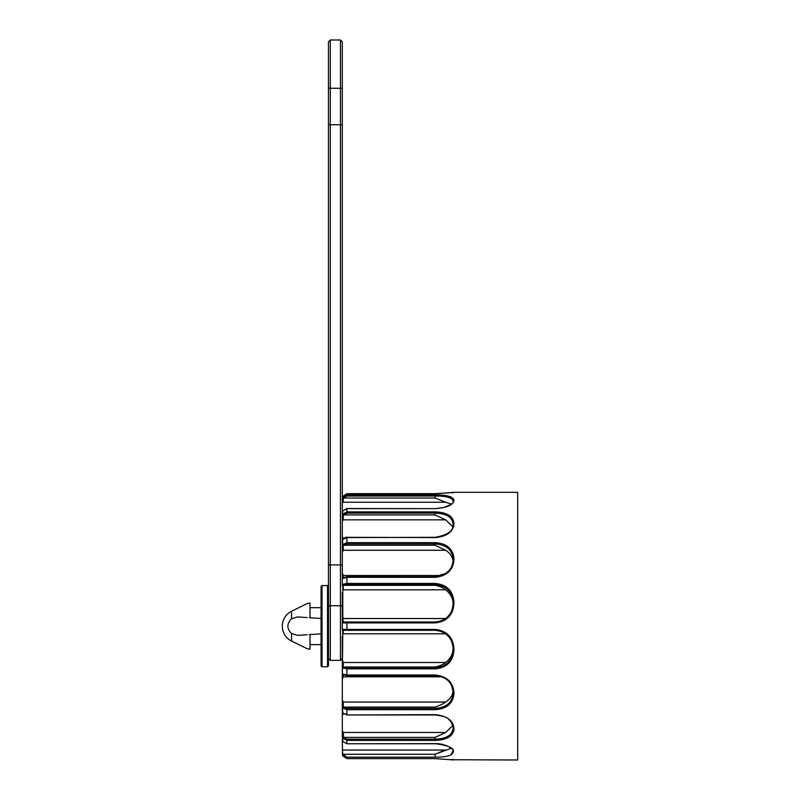 <?xml version="1.0" encoding="UTF-8"?>
<svg xmlns="http://www.w3.org/2000/svg" width="800" height="800" viewBox="0 0 800 800"><rect width="100%" height="100%" fill="white"/><g stroke="black" fill="none" stroke-linecap="round" stroke-linejoin="round"><path stroke-width="1.2" d="M291.58 641.06L291.58 633.57L297.67 635.37L291.58 633.57C286.65 628.61 286.65 623.67 291.58 618.74L291.58 611.25A16.62 16.62 0 0 0 291.58 641.06L307.19 648.75L310 649.23L310 634.57L321.08 633.85L310 634.57M451.53 759.73L517.69 760L517.69 492.31L453.93 492.31M445.62 502.25L443.56 501.63M342.31 741.54L342.31 739.78L342.79 741.44L346.92 743.77L435.08 743.77C442.69 742.93 453.67 748.17 453.08 750.74L451 754.86M435.08 714.75L435.08 714.66C447.03 715.85 453.33 720.53 453.98 728.68C453.34 736.08 447.04 739.99 435.08 740.41L346.92 740.41L342.79 738.2L342.31 736.26L342.82 741.54L346.92 743.77L435.08 743.66C451.77 745.88 457.08 749.62 451 754.88C447.46 756.46 442.15 757.23 435.08 757.18L346.92 757.18L342.62 754.28L342.31 741.28M451.4 748.2L435.08 754.29L435.08 757.18M342.31 752.55L342.62 755.72L346.92 758.62L435.08 758.62L453.93 759.97M452.84 725.51L445.7 732.46L435.08 737.39L435.08 739.16C446.16 738.84 452.16 735.31 453.08 728.58L453.08 727.37C450.53 716.61 443.43 716.16 435.08 714.97L346.92 714.97L435.08 714.66M445.7 732.46L343.23 732.46L343.62 737.39L342.79 738.2M343.23 732.46L342.31 730.93L342.31 711.9L342.79 713.01A0.92 0.63 142.1 0 0 343.27 713.49M342.79 713.01L346.92 714.66L346.92 709.67L342.79 708.04L342.31 706.48L342.31 679.3L343.23 676.81L441.91 676.81M453.98 728.68L453.08 728.13M343.23 736.12L342.31 736.26L342.31 731.04M342.31 715.69L343.23 713.73L342.31 715.69M346.92 714.75L342.89 713.3L342.31 706.48L343.23 706.03L343.62 707.08A0.92 0.63 142.1 0 0 342.79 708.04M453.08 689.88C453.08 694.72 450.62 698.77 445.7 702.04C442.66 704.09 439.12 705.77 435.08 707.08L435.08 708.39C446.17 707.72 452.17 702.73 453.08 693.43L453.08 691.8C452.12 682.09 446.12 676.66 435.08 675.51L435.08 674.98C447.03 676.32 453.33 682.35 453.98 693.07L453.08 692.71M342.93 674.54A0.92 0.92 180 0 1 342.31 673.66L342.79 674.09A0.92 0.78 124.4 0 0 343.1 674.7L346.92 675.56L346.92 674.98L435.08 674.98M342.79 674.09L346.92 674.98L346.92 668.86L342.79 668L342.31 667.01A0.92 0.7 -0 0 1 343.23 666.31L343.62 667A0.92 0.78 124.4 0 0 342.79 668M453.98 693.07C453.34 703.3 447.04 708.83 435.08 709.67L346.92 709.67L346.92 708.39L343.62 707.08L435.08 707.08M445.7 702.05L343.23 702.05L342.31 699.84L343.23 702.05L343.23 706.03M342.31 679.3L342.79 629.39A0.92 0.83 90 0 0 343.62 630.31L343.23 630.55A0.92 0.86 180 0 1 342.31 629.69L342.31 622.61A0.92 0.86 0 0 1 343.23 621.75L343.62 622A0.92 0.83 90 0 0 342.79 622.91L342.79 584.31A0.92 0.78 55.6 0 0 343.62 585.31L343.23 585.99A0.92 0.7 180 0 1 342.31 585.3L342.31 552.47L343.23 550.26L342.31 552.47L342.79 544.27A0.92 0.63 37.9 0 0 343.62 545.23L343.23 546.27L342.31 545.83L342.79 539.3L346.92 537.65L346.92 542.64L435.08 542.64C447.03 543.47 453.33 549 453.98 559.22L453.08 559.59L453.08 560.51C451.46 571.02 449.33 569.69 445.84 573.45L435.08 576.75L435.08 577.33L346.92 577.33L342.31 578.64A0.92 0.92 180 0 1 342.93 577.77M445.7 662.48C442.66 664.77 439.12 666.28 435.08 667L435.08 667.7C446.16 666.75 452.16 660.9 453.08 650.16L453.08 648.31C453.08 653.85 450.62 658.57 445.7 662.48L343.23 662.48L342.31 659.85L343.23 662.48L343.23 666.31M440.37 631.1L445.73 633.8C450.73 638.04 453.17 642.88 453.08 648.31C452.12 637.44 446.12 631.44 435.08 630.31L438.58 630.65M343.62 630.31L435.08 630.31L435.08 629.41C447.04 630.74 453.34 637.4 453.98 649.4C453.33 661.22 447.03 667.71 435.08 668.86L346.92 668.86L346.92 667.7L343.62 667L435.08 667M342.79 629.39L435.08 629.41M453.08 649.28L453.98 649.4M453.98 602.9L453.08 603.03L453.08 602.15C452.12 591.43 446.12 585.59 435.08 584.61L435.08 583.45C447.03 584.6 453.33 591.08 453.98 602.9C453.34 614.9 447.04 621.57 435.08 622.9L342.79 622.91M453.08 603.03L453.08 604C452.18 614.89 446.18 620.89 435.08 622L343.62 622M435.08 585.31L343.62 585.31L346.92 584.61L435.08 584.61L435.08 585.31C439.15 586.04 442.7 587.55 445.73 589.85C450.73 593.93 453.17 598.67 453.08 604.07C453.08 609.64 450.62 614.46 445.7 618.53L343.23 618.53L342.31 615.81L343.23 621.75M342.79 584.31L346.92 583.45L435.08 583.45M435.08 542.64L435.08 545.23L343.62 545.23L346.92 543.92L435.08 543.92C446.12 544.62 452.12 549.61 453.08 558.88L453.08 559.59M346.92 584.61L346.92 576.75L435.08 576.8C446.17 575.68 452.17 570.25 453.08 560.51M435.08 545.23L445.73 550.29C450.73 553.7 453.17 557.77 453.08 562.49M342.7 544.4L346.92 542.64L346.92 543.92M453.98 559.22C453.34 569.95 447.04 575.98 435.08 577.33M343.62 577.5A0.92 0.78 55.6 0 0 342.79 578.22M441.91 575.5L343.23 575.5L342.31 573.01L342.31 516.05L342.79 514.1L343.62 514.92L343.23 516.19L342.31 516.05L342.79 510.86L346.92 508.65L346.92 511.9L435.08 511.9C447.03 512.32 453.33 516.23 453.98 523.62L453.08 524.94C453.35 531.06 447.35 535.2 435.08 537.34L346.92 537.56M435.08 511.9L435.08 514.92L343.62 514.92L346.92 513.15L435.08 513.15C446.12 513.49 452.12 517.02 453.08 523.73L453.08 524.17M435.08 514.92L445.73 519.87L452.84 526.8M342.79 514.1L346.92 511.9L346.92 513.15M453.98 523.62C453.34 531.77 447.04 536.45 435.08 537.65M343.23 538.58L342.31 536.62L342.31 521.37L343.23 519.85L445.74 519.85M342.31 540.65L342.31 536.62M342.31 521.27L342.31 512.61M342.79 497.46L346.92 494.94L435.08 494.94L435.08 498.02L343.62 498.02L343.23 499.37L342.31 499.55L342.79 497.46L343.62 498.02L346.92 496.01L435.08 496.01C446.12 495.95 452.12 497.59 453.08 500.93L453.08 501.57C454.43 502.53 451.4 504.49 443.97 507.46L435.08 508.65L346.92 508.53L342.79 510.86M342.31 513.53L342.31 502.92L343.23 502.25L445.74 502.25L451.39 504.11M435.08 498.02L445.73 502.28M435.08 494.94C447.03 494.9 453.33 496.71 453.98 500.38L453.08 501.05M453.98 500.38C453.34 504.98 447.04 507.74 435.08 508.65L346.92 508.65M342.31 499.61L342.31 124.73L342.31 502.92L343.23 502.25L343.23 499.37M342.76 502.48L342.79 496.33L346.92 493.82L346.92 496.01M342.31 498.17L342.62 496.59L346.92 493.68L435.08 493.68L451.03 492.65L435.08 493.82L346.92 493.82L342.5 497.05M453.08 492.81L451.43 492.59M342.31 498.32L342.31 500.55M445.7 519.86L443.51 518.81M436 737.02L443.58 733.47M449.8 736.55L453.91 730.46M438.67 752.68L443.56 750.67M453.08 759.5L451.11 759.65M342.31 736.26L342.31 636.5M342.31 629.66L342.31 592.45M342.31 585.3L342.31 578.64L342.31 585.3M321.08 618.46L310 617.74L321.08 618.46M310 617.74L309.23 617.69L310 617.74L310 603.08L307.19 603.55L291.58 611.25M307.19 617.56L297.67 616.94L307.19 617.56C307.19 599.3 307.19 599.3 307.19 617.56M291.58 618.74L297.67 616.94M307.19 634.75L297.67 635.37L307.19 634.75C307.19 653.01 307.19 653.01 307.19 634.75M342.31 88L342.31 56.62M342.31 510.77L342.31 499.63M342.31 41.85L342.31 124.73L330.31 124.73L330.31 605.74L340.46 605.74L340.46 40L342.31 41.85M342.31 511.03L342.31 540.41L342.89 539.01C345.01 537.47 346.36 536.92 346.92 537.34L435.08 537.56M328.46 658.54L330.31 660.38L340.46 660.38L342.31 658.54M330.31 660.38L330.31 605.74A1.85 1.02 180 0 0 328.46 606.76L328.46 41.85L330.31 40L330.31 124.73L328.46 124.73M321.08 665.85L321.08 586.46L322 585.54L322 666.77L321.08 665.85M322 666.77L327.54 666.77L328.46 665.85L328.46 586.46L327.54 585.54L327.54 666.77M342.61 754.29L435.08 754.29M346.92 757.18L346.92 758.62M445.7 750.05L342.31 750.05M435.08 740.41L435.08 739.16L346.92 739.16L346.92 743.66M346.92 739.16L343.62 737.39L435.08 737.39M435.08 709.67L435.08 708.39L346.92 708.39M343.23 674.79L343.23 676.81M453.08 691.8C450.89 677.9 443.47 676.96 435.08 675.56L346.92 675.56L435.08 675.51M435.08 668.86L435.08 667.7L346.92 667.7M343.23 630.55L343.23 633.78L445.7 633.78M346.92 630.31L346.92 622M343.23 585.99L343.23 589.83L445.74 589.83M435.08 622L435.08 622.9M343.23 575.5L343.23 577.52M343.23 546.27L343.23 550.26L445.74 550.26M435.08 576.8L346.92 576.75L343.23 577.72M343.23 516.19L343.23 519.85M309.23 617.69C309.23 598.65 309.23 598.65 309.23 617.69M309.23 634.62C309.23 653.66 309.23 653.66 309.23 634.62M328.46 564.92L342.31 564.92M328.46 87.35A1.85 0.91 180 0 0 330.31 88.26L340.46 88.26A1.85 0.91 0 0 0 342.31 87.35M340.46 660.38L340.46 605.74A1.85 1.02 -0 0 1 342.31 606.76M310 644.62L321.08 644.62M451.48 492.59L453.98 492.31M453.73 492.35L435.08 493.8L346.92 493.8M310 607.69L321.08 607.69M330.31 40L340.46 40M322 585.54L327.54 585.54"/></g></svg>
